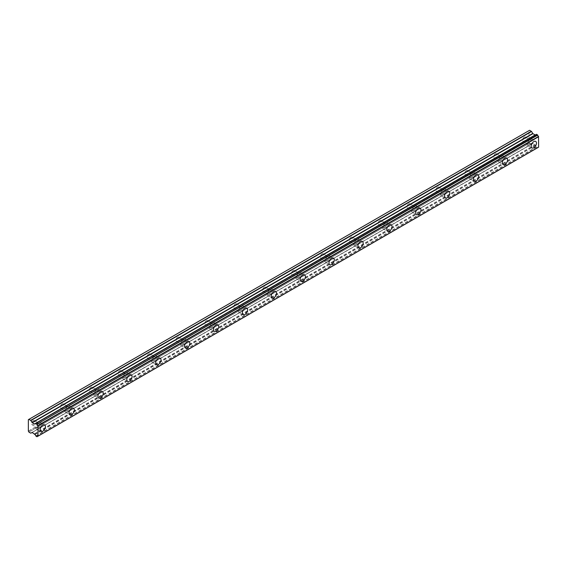 <?xml version="1.0" encoding="UTF-8"?>
<svg xmlns="http://www.w3.org/2000/svg" width="567" height="567" viewBox="0 0 567 567"><rect width="100%" height="100%" fill="white"/><g stroke="black" fill="none" stroke-linecap="round" stroke-linejoin="round"><path stroke-width="0.43" stroke-dasharray="2.83 2.13" d="M529.5 140.219A2.381 1.375 -60 0 1 530.698 140.106A2.381 1.375 -60 0 1 531.059 142.012A2.381 1.375 -60 0 1 529.5 144.11A2.381 1.375 -60 0 1 528.309 144.231A2.381 1.375 -60 0 1 527.948 142.324A2.381 1.375 -60 0 1 529.5 140.219M524.206 137.164A2.381 1.375 -60 0 1 525.396 137.044A2.381 1.375 -60 0 1 525.765 138.958A2.381 1.375 -60 0 1 524.206 141.055A2.381 1.375 -60 0 1 523.015 141.176A2.381 1.375 -60 0 1 522.654 139.262A2.381 1.375 -60 0 1 524.206 137.164M38.457 423.726A2.381 1.375 -60 0 1 39.655 423.606A2.381 1.375 -60 0 1 40.016 425.512A2.381 1.375 -60 0 1 38.457 427.617A2.381 1.375 -60 0 1 37.266 427.731A2.381 1.375 -60 0 1 36.905 425.824A2.381 1.375 -60 0 1 38.457 423.726M33.162 420.664A2.381 1.375 -60 0 1 34.353 420.551A2.381 1.375 -60 0 1 34.722 422.458A2.381 1.375 -60 0 1 33.162 424.555A2.381 1.375 -60 0 1 31.972 424.676A2.381 1.375 -60 0 1 31.61 422.762A2.381 1.375 -60 0 1 33.162 420.664M67.345 407.049A2.381 1.375 -60 0 1 68.536 406.929A2.381 1.375 -60 0 1 68.905 408.835A2.381 1.375 -60 0 1 67.345 410.94A2.381 1.375 -60 0 1 66.155 411.054A2.381 1.375 -60 0 1 65.786 409.147A2.381 1.375 -60 0 1 67.345 407.049M62.051 403.988A2.381 1.375 -60 0 1 63.242 403.874A2.381 1.375 -60 0 1 63.603 405.781A2.381 1.375 -60 0 1 62.051 407.879A2.381 1.375 -60 0 1 60.86 407.999A2.381 1.375 -60 0 1 60.492 406.085A2.381 1.375 -60 0 1 62.051 403.988M96.227 390.372A2.381 1.375 -60 0 1 97.418 390.252A2.381 1.375 -60 0 1 97.786 392.158A2.381 1.375 -60 0 1 96.227 394.263A2.381 1.375 -60 0 1 95.036 394.377A2.381 1.375 -60 0 1 94.675 392.47A2.381 1.375 -60 0 1 96.227 390.372M90.933 387.311A2.381 1.375 -60 0 1 92.123 387.197A2.381 1.375 -60 0 1 92.492 389.104A2.381 1.375 -60 0 1 90.933 391.202A2.381 1.375 -60 0 1 89.742 391.322A2.381 1.375 -60 0 1 89.38 389.416A2.381 1.375 -60 0 1 90.933 387.311M125.116 373.696A2.381 1.375 -60 0 1 126.306 373.575A2.381 1.375 -60 0 1 126.668 375.482A2.381 1.375 -60 0 1 125.116 377.587A2.381 1.375 -60 0 1 123.925 377.7A2.381 1.375 -60 0 1 123.556 375.793A2.381 1.375 -60 0 1 125.116 373.696M119.821 370.634A2.381 1.375 -60 0 1 121.012 370.52A2.381 1.375 -60 0 1 121.373 372.427A2.381 1.375 -60 0 1 119.821 374.525A2.381 1.375 -60 0 1 118.631 374.645A2.381 1.375 -60 0 1 118.262 372.739A2.381 1.375 -60 0 1 119.821 370.634M153.997 357.019A2.381 1.375 -60 0 1 155.188 356.898A2.381 1.375 -60 0 1 155.556 358.805A2.381 1.375 -60 0 1 153.997 360.91A2.381 1.375 -60 0 1 152.806 361.023A2.381 1.375 -60 0 1 152.445 359.117A2.381 1.375 -60 0 1 153.997 357.019M148.703 353.957A2.381 1.375 -60 0 1 149.894 353.843A2.381 1.375 -60 0 1 150.262 355.75A2.381 1.375 -60 0 1 148.703 357.848A2.381 1.375 -60 0 1 147.512 357.968A2.381 1.375 -60 0 1 147.144 356.062A2.381 1.375 -60 0 1 148.703 353.957M182.886 340.342A2.381 1.375 -60 0 1 184.077 340.221A2.381 1.375 -60 0 1 184.438 342.135A2.381 1.375 -60 0 1 182.886 344.233A2.381 1.375 -60 0 1 181.695 344.346A2.381 1.375 -60 0 1 181.327 342.44A2.381 1.375 -60 0 1 182.886 340.342M177.591 337.28A2.381 1.375 -60 0 1 178.782 337.167A2.381 1.375 -60 0 1 179.144 339.073A2.381 1.375 -60 0 1 177.591 341.171A2.381 1.375 -60 0 1 176.401 341.291A2.381 1.375 -60 0 1 176.032 339.385A2.381 1.375 -60 0 1 177.591 337.28M211.767 323.665A2.381 1.375 -60 0 1 212.958 323.544A2.381 1.375 -60 0 1 213.327 325.458A2.381 1.375 -60 0 1 211.767 327.556A2.381 1.375 -60 0 1 210.577 327.676A2.381 1.375 -60 0 1 210.215 325.763A2.381 1.375 -60 0 1 211.767 323.665M206.473 320.603A2.381 1.375 -60 0 1 207.664 320.49A2.381 1.375 -60 0 1 208.032 322.396A2.381 1.375 -60 0 1 206.473 324.494A2.381 1.375 -60 0 1 205.282 324.615A2.381 1.375 -60 0 1 204.914 322.708A2.381 1.375 -60 0 1 206.473 320.603M240.656 306.988A2.381 1.375 -60 0 1 241.847 306.867A2.381 1.375 -60 0 1 242.208 308.781A2.381 1.375 -60 0 1 240.656 310.879A2.381 1.375 -60 0 1 239.465 311A2.381 1.375 -60 0 1 239.097 309.086A2.381 1.375 -60 0 1 240.656 306.988M235.362 303.933A2.381 1.375 -60 0 1 236.552 303.813A2.381 1.375 -60 0 1 236.914 305.719A2.381 1.375 -60 0 1 235.362 307.824A2.381 1.375 -60 0 1 234.164 307.938A2.381 1.375 -60 0 1 233.802 306.031A2.381 1.375 -60 0 1 235.362 303.933M269.538 290.311A2.381 1.375 -60 0 1 270.728 290.191A2.381 1.375 -60 0 1 271.097 292.104A2.381 1.375 -60 0 1 269.538 294.202A2.381 1.375 -60 0 1 268.347 294.323A2.381 1.375 -60 0 1 267.985 292.409A2.381 1.375 -60 0 1 269.538 290.311M264.243 287.256A2.381 1.375 -60 0 1 265.434 287.136A2.381 1.375 -60 0 1 265.803 289.042A2.381 1.375 -60 0 1 264.243 291.147A2.381 1.375 -60 0 1 263.053 291.261A2.381 1.375 -60 0 1 262.684 289.354A2.381 1.375 -60 0 1 264.243 287.256M298.426 273.634A2.381 1.375 -60 0 1 299.617 273.514A2.381 1.375 -60 0 1 299.978 275.427A2.381 1.375 -60 0 1 298.426 277.525A2.381 1.375 -60 0 1 297.236 277.646A2.381 1.375 -60 0 1 296.867 275.732A2.381 1.375 -60 0 1 298.426 273.634M293.125 270.579A2.381 1.375 -60 0 1 294.323 270.459A2.381 1.375 -60 0 1 294.684 272.366A2.381 1.375 -60 0 1 293.125 274.471A2.381 1.375 -60 0 1 291.934 274.584A2.381 1.375 -60 0 1 291.573 272.677A2.381 1.375 -60 0 1 293.125 270.579M327.308 256.957A2.381 1.375 -60 0 1 328.499 256.837A2.381 1.375 -60 0 1 328.867 258.75A2.381 1.375 -60 0 1 327.308 260.848A2.381 1.375 -60 0 1 326.117 260.969A2.381 1.375 -60 0 1 325.749 259.055A2.381 1.375 -60 0 1 327.308 256.957M322.013 253.903A2.381 1.375 -60 0 1 323.204 253.782A2.381 1.375 -60 0 1 323.573 255.689A2.381 1.375 -60 0 1 322.013 257.794A2.381 1.375 -60 0 1 320.823 257.907A2.381 1.375 -60 0 1 320.454 256A2.381 1.375 -60 0 1 322.013 253.903M356.196 240.28A2.381 1.375 -60 0 1 357.387 240.16A2.381 1.375 -60 0 1 357.749 242.074A2.381 1.375 -60 0 1 356.196 244.171A2.381 1.375 -60 0 1 355.006 244.292A2.381 1.375 -60 0 1 354.637 242.378A2.381 1.375 -60 0 1 356.196 240.28M350.895 237.226A2.381 1.375 -60 0 1 352.093 237.105A2.381 1.375 -60 0 1 352.454 239.012A2.381 1.375 -60 0 1 350.895 241.117A2.381 1.375 -60 0 1 349.704 241.23A2.381 1.375 -60 0 1 349.343 239.324A2.381 1.375 -60 0 1 350.895 237.226M385.078 223.604A2.381 1.375 -60 0 1 386.269 223.483A2.381 1.375 -60 0 1 386.637 225.397A2.381 1.375 -60 0 1 385.078 227.495A2.381 1.375 -60 0 1 383.887 227.615A2.381 1.375 -60 0 1 383.519 225.701A2.381 1.375 -60 0 1 385.078 223.604M379.784 220.549A2.381 1.375 -60 0 1 380.974 220.428A2.381 1.375 -60 0 1 381.343 222.342A2.381 1.375 -60 0 1 379.784 224.44A2.381 1.375 -60 0 1 378.593 224.553A2.381 1.375 -60 0 1 378.224 222.647A2.381 1.375 -60 0 1 379.784 220.549M413.967 206.927A2.381 1.375 -60 0 1 415.157 206.813A2.381 1.375 -60 0 1 415.519 208.72A2.381 1.375 -60 0 1 413.967 210.818A2.381 1.375 -60 0 1 412.769 210.938A2.381 1.375 -60 0 1 412.407 209.025A2.381 1.375 -60 0 1 413.967 206.927M408.665 203.872A2.381 1.375 -60 0 1 409.856 203.751A2.381 1.375 -60 0 1 410.224 205.665A2.381 1.375 -60 0 1 408.665 207.763A2.381 1.375 -60 0 1 407.475 207.876A2.381 1.375 -60 0 1 407.113 205.97A2.381 1.375 -60 0 1 408.665 203.872M442.848 190.25A2.381 1.375 -60 0 1 444.039 190.136A2.381 1.375 -60 0 1 444.408 192.043A2.381 1.375 -60 0 1 442.848 194.141A2.381 1.375 -60 0 1 441.658 194.261A2.381 1.375 -60 0 1 441.289 192.348A2.381 1.375 -60 0 1 442.848 190.25M437.554 187.195A2.381 1.375 -60 0 1 438.745 187.075A2.381 1.375 -60 0 1 439.106 188.988A2.381 1.375 -60 0 1 437.554 191.086A2.381 1.375 -60 0 1 436.363 191.207A2.381 1.375 -60 0 1 435.995 189.293A2.381 1.375 -60 0 1 437.554 187.195M471.73 173.573A2.381 1.375 -60 0 1 472.928 173.459A2.381 1.375 -60 0 1 473.289 175.366A2.381 1.375 -60 0 1 471.73 177.464A2.381 1.375 -60 0 1 470.539 177.584A2.381 1.375 -60 0 1 470.178 175.678A2.381 1.375 -60 0 1 471.73 173.573M466.435 170.518A2.381 1.375 -60 0 1 467.626 170.398A2.381 1.375 -60 0 1 467.995 172.311A2.381 1.375 -60 0 1 466.435 174.409A2.381 1.375 -60 0 1 465.245 174.53A2.381 1.375 -60 0 1 464.883 172.616A2.381 1.375 -60 0 1 466.435 170.518M500.618 156.896A2.381 1.375 -60 0 1 501.809 156.783A2.381 1.375 -60 0 1 502.178 158.689A2.381 1.375 -60 0 1 500.618 160.787A2.381 1.375 -60 0 1 499.428 160.908A2.381 1.375 -60 0 1 499.059 159.001A2.381 1.375 -60 0 1 500.618 156.896M495.324 153.841A2.381 1.375 -60 0 1 496.515 153.721A2.381 1.375 -60 0 1 496.876 155.634A2.381 1.375 -60 0 1 495.324 157.732A2.381 1.375 -60 0 1 494.133 157.853A2.381 1.375 -60 0 1 493.765 155.939A2.381 1.375 -60 0 1 495.324 153.841M529.5 145.223A3.742 2.162 120 0 0 531.952 141.927A3.742 2.162 120 0 0 531.378 138.922A3.742 2.162 120 0 0 529.5 139.106A3.742 2.162 120 0 0 527.055 142.409A3.742 2.162 120 0 0 527.629 145.407A3.742 2.162 120 0 0 529.5 145.223M38.457 428.723A3.742 2.162 120 0 0 40.909 425.427A3.742 2.162 120 0 0 40.335 422.429A3.742 2.162 120 0 0 38.457 422.613A3.742 2.162 120 0 0 36.012 425.909A3.742 2.162 120 0 0 36.586 428.914A3.742 2.162 120 0 0 38.457 428.723M67.345 412.046A3.742 2.162 120 0 0 69.791 408.75A3.742 2.162 120 0 0 69.217 405.752A3.742 2.162 120 0 0 67.345 405.937A3.742 2.162 120 0 0 64.9 409.232A3.742 2.162 120 0 0 65.474 412.237A3.742 2.162 120 0 0 67.345 412.046M96.227 395.376A3.742 2.162 120 0 0 98.679 392.073A3.742 2.162 120 0 0 98.105 389.075A3.742 2.162 120 0 0 96.227 389.26A3.742 2.162 120 0 0 93.782 392.555A3.742 2.162 120 0 0 94.356 395.56A3.742 2.162 120 0 0 96.227 395.376M125.116 378.699A3.742 2.162 120 0 0 127.561 375.397A3.742 2.162 120 0 0 126.987 372.399A3.742 2.162 120 0 0 125.116 372.583A3.742 2.162 120 0 0 122.67 375.878A3.742 2.162 120 0 0 123.245 378.884A3.742 2.162 120 0 0 125.116 378.699M153.997 362.022A3.742 2.162 120 0 0 156.442 358.72A3.742 2.162 120 0 0 155.868 355.722A3.742 2.162 120 0 0 153.997 355.906A3.742 2.162 120 0 0 151.552 359.202A3.742 2.162 120 0 0 152.126 362.207A3.742 2.162 120 0 0 153.997 362.022M182.886 345.346A3.742 2.162 120 0 0 185.331 342.043A3.742 2.162 120 0 0 184.757 339.045A3.742 2.162 120 0 0 182.886 339.229A3.742 2.162 120 0 0 180.441 342.525A3.742 2.162 120 0 0 181.015 345.53A3.742 2.162 120 0 0 182.886 345.346M211.767 328.669A3.742 2.162 120 0 0 214.213 325.366A3.742 2.162 120 0 0 213.639 322.368A3.742 2.162 120 0 0 211.767 322.552A3.742 2.162 120 0 0 209.322 325.855A3.742 2.162 120 0 0 209.896 328.853A3.742 2.162 120 0 0 211.767 328.669M240.656 311.992A3.742 2.162 120 0 0 243.101 308.689A3.742 2.162 120 0 0 242.527 305.691A3.742 2.162 120 0 0 240.656 305.875A3.742 2.162 120 0 0 238.211 309.178A3.742 2.162 120 0 0 238.785 312.176A3.742 2.162 120 0 0 240.656 311.992M269.538 295.315A3.742 2.162 120 0 0 271.983 292.012A3.742 2.162 120 0 0 271.409 289.014A3.742 2.162 120 0 0 269.538 289.198A3.742 2.162 120 0 0 267.092 292.501A3.742 2.162 120 0 0 267.667 295.499A3.742 2.162 120 0 0 269.538 295.315M298.426 278.638A3.742 2.162 120 0 0 300.871 275.335A3.742 2.162 120 0 0 300.297 272.337A3.742 2.162 120 0 0 298.426 272.521A3.742 2.162 120 0 0 295.981 275.824A3.742 2.162 120 0 0 296.548 278.822A3.742 2.162 120 0 0 298.426 278.638M327.308 261.961A3.742 2.162 120 0 0 329.753 258.658A3.742 2.162 120 0 0 329.179 255.66A3.742 2.162 120 0 0 327.308 255.845A3.742 2.162 120 0 0 324.863 259.147A3.742 2.162 120 0 0 325.437 262.145A3.742 2.162 120 0 0 327.308 261.961M356.196 245.284A3.742 2.162 120 0 0 358.642 241.981A3.742 2.162 120 0 0 358.068 238.983A3.742 2.162 120 0 0 356.196 239.168A3.742 2.162 120 0 0 353.744 242.47A3.742 2.162 120 0 0 354.318 245.468A3.742 2.162 120 0 0 356.196 245.284M385.078 228.607A3.742 2.162 120 0 0 387.523 225.305A3.742 2.162 120 0 0 386.949 222.307A3.742 2.162 120 0 0 385.078 222.491A3.742 2.162 120 0 0 382.633 225.794A3.742 2.162 120 0 0 383.207 228.792A3.742 2.162 120 0 0 385.078 228.607M413.967 211.93A3.742 2.162 120 0 0 416.412 208.628A3.742 2.162 120 0 0 415.838 205.63A3.742 2.162 120 0 0 413.967 205.814A3.742 2.162 120 0 0 411.514 209.117A3.742 2.162 120 0 0 412.089 212.115A3.742 2.162 120 0 0 413.967 211.93M442.848 195.254A3.742 2.162 120 0 0 445.293 191.958A3.742 2.162 120 0 0 444.719 188.953A3.742 2.162 120 0 0 442.848 189.137A3.742 2.162 120 0 0 440.403 192.44A3.742 2.162 120 0 0 440.977 195.438A3.742 2.162 120 0 0 442.848 195.254M471.73 178.577A3.742 2.162 120 0 0 474.182 175.281A3.742 2.162 120 0 0 473.608 172.276A3.742 2.162 120 0 0 471.73 172.46A3.742 2.162 120 0 0 469.285 175.763A3.742 2.162 120 0 0 469.859 178.761A3.742 2.162 120 0 0 471.73 178.577M500.618 161.9A3.742 2.162 120 0 0 503.064 158.604A3.742 2.162 120 0 0 502.49 155.599A3.742 2.162 120 0 0 500.618 155.783A3.742 2.162 120 0 0 498.173 159.086A3.742 2.162 120 0 0 498.747 162.084A3.742 2.162 120 0 0 500.618 161.9M35.792 435.945L536.467 146.888L537.7 147.597A1.389 0.801 60 0 1 537.977 147.165A1.389 0.801 60 0 1 538.53 147.165M34.622 424.038L535.581 134.811M28.35 431.111L529.025 142.048L529.025 130.616L28.35 419.672M536.609 147.101L35.934 436.165M34.906 434.478L535.659 145.513A1.389 0.801 60 0 1 536.467 146.888M535.581 145.421L532.704 143.43L32.035 432.493L531.548 144.103L32.035 432.486L531.548 144.103L529.606 143.061L28.931 432.118M28.882 432.04L529.606 143.061M529.557 142.976L529.068 142.133L28.393 431.196M28.393 419.637L529.068 130.58A0.652 0.376 -120 0 0 529.025 130.616M28.449 419.608L529.557 130.297M536.467 134.372A1.389 0.801 60 0 1 536.198 134.804A1.389 0.801 60 0 1 535.659 134.811L535.638 134.804M36.89 436.718L537.559 147.654M537.7 147.597L37.812 436.207M537.665 147.668L37.975 436.158M535.659 145.513L34.984 434.57M34.452 433.805L535.12 144.748M532.874 143.451L32.206 432.508M30.703 433.145L531.378 144.082M35.806 423.4L535.659 134.811M34.622 433.982L535.291 144.925M525.396 137.044L530.698 140.106M34.353 420.551L39.655 423.606M63.242 403.874L68.536 406.929M92.123 387.197L97.418 390.252M121.012 370.52L126.306 373.575M149.894 353.843L155.188 356.898M178.782 337.167L184.077 340.221M207.664 320.49L212.958 323.544M236.552 303.813L241.847 306.867M265.434 287.136L270.728 290.191M294.323 270.459L299.617 273.514M323.204 253.782L328.499 256.837M352.093 237.105L357.387 240.16M380.974 220.428L386.269 223.483M409.856 203.751L415.157 206.813M438.745 187.075L444.039 190.136M467.626 170.398L472.928 173.459M496.515 153.721L501.809 156.783M531.378 138.922L535.709 141.424M40.335 422.429L44.665 424.924M69.217 405.752L73.547 408.254M98.105 389.075L102.436 391.577M126.987 372.399L131.317 374.9M155.868 355.722L160.206 358.224M184.757 339.045L189.087 341.547M213.639 322.368L217.976 324.87M242.527 305.691L246.858 308.193M271.409 289.014L275.746 291.516M300.297 272.337L304.628 274.839M329.179 255.66L333.516 258.162M358.068 238.983L362.398 241.485M386.949 222.307L391.287 224.808M415.838 205.63L420.168 208.132M444.719 188.953L449.057 191.455M473.608 172.276L477.938 174.778M502.49 155.599L506.82 158.101M523.015 141.176L528.309 144.231M31.972 424.676L37.266 427.731M60.86 407.999L66.155 411.054M89.742 391.322L95.036 394.377M118.631 374.645L123.925 377.7M147.512 357.968L152.806 361.023M176.401 341.291L181.695 344.346M205.282 324.615L210.577 327.676M234.164 307.938L239.465 311M263.053 291.261L268.347 294.323M291.934 274.584L297.236 277.646M320.823 257.907L326.117 260.969M349.704 241.23L355.006 244.292M378.593 224.553L383.887 227.615M407.475 207.876L412.769 210.938M436.363 191.207L441.658 194.261M465.245 174.53L470.539 177.584M494.133 157.853L499.428 160.908M537.977 147.165L37.302 436.229M536.198 134.804L35.523 423.868M527.629 145.407L531.966 147.909M36.586 428.914L40.923 431.416M65.474 412.237L69.805 414.739M94.356 395.56L98.693 398.062M123.245 378.884L127.575 381.385M152.126 362.207L156.457 364.709M181.015 345.53L185.345 348.032M209.896 328.853L214.227 331.355M238.785 312.176L243.115 314.678M267.667 295.499L271.997 298.001M296.548 278.822L300.886 281.324M325.437 262.145L329.767 264.647M354.318 245.468L358.656 247.97M383.207 228.792L387.537 231.293M412.089 212.115L416.426 214.617M440.977 195.438L445.308 197.94M469.859 178.761L474.196 181.263M498.747 162.084L503.078 164.586"/><path stroke-width="0.85" d="M533.838 147.725A3.742 2.162 120 0 0 536.283 144.429A3.742 2.162 120 0 0 535.709 141.424A3.742 2.162 120 0 0 533.838 141.608A3.742 2.162 120 0 0 531.392 144.911A3.742 2.162 120 0 0 531.966 147.909A3.742 2.162 120 0 0 533.838 147.725M42.794 431.225A3.742 2.162 120 0 0 45.24 427.929A3.742 2.162 120 0 0 44.665 424.924A3.742 2.162 120 0 0 42.794 425.115A3.742 2.162 120 0 0 40.349 428.411A3.742 2.162 120 0 0 40.923 431.416A3.742 2.162 120 0 0 42.794 431.225M71.676 414.548A3.742 2.162 120 0 0 74.121 411.252A3.742 2.162 120 0 0 73.547 408.254A3.742 2.162 120 0 0 71.676 408.438A3.742 2.162 120 0 0 69.231 411.734A3.742 2.162 120 0 0 69.805 414.739A3.742 2.162 120 0 0 71.676 414.548M100.565 397.871A3.742 2.162 120 0 0 103.01 394.575A3.742 2.162 120 0 0 102.436 391.577A3.742 2.162 120 0 0 100.565 391.762A3.742 2.162 120 0 0 98.119 395.057A3.742 2.162 120 0 0 98.693 398.062A3.742 2.162 120 0 0 100.565 397.871M129.446 381.201A3.742 2.162 120 0 0 131.891 377.898A3.742 2.162 120 0 0 131.317 374.9A3.742 2.162 120 0 0 129.446 375.085A3.742 2.162 120 0 0 127.001 378.38A3.742 2.162 120 0 0 127.575 381.385A3.742 2.162 120 0 0 129.446 381.201M158.335 364.524A3.742 2.162 120 0 0 160.78 361.222A3.742 2.162 120 0 0 160.206 358.224A3.742 2.162 120 0 0 158.335 358.408A3.742 2.162 120 0 0 155.882 361.703A3.742 2.162 120 0 0 156.457 364.709A3.742 2.162 120 0 0 158.335 364.524M187.216 347.847A3.742 2.162 120 0 0 189.662 344.545A3.742 2.162 120 0 0 189.087 341.547A3.742 2.162 120 0 0 187.216 341.731A3.742 2.162 120 0 0 184.771 345.027A3.742 2.162 120 0 0 185.345 348.032A3.742 2.162 120 0 0 187.216 347.847M216.105 331.171A3.742 2.162 120 0 0 218.55 327.868A3.742 2.162 120 0 0 217.976 324.87A3.742 2.162 120 0 0 216.105 325.054A3.742 2.162 120 0 0 213.653 328.35A3.742 2.162 120 0 0 214.227 331.355A3.742 2.162 120 0 0 216.105 331.171M244.987 314.494A3.742 2.162 120 0 0 247.432 311.191A3.742 2.162 120 0 0 246.858 308.193A3.742 2.162 120 0 0 244.987 308.377A3.742 2.162 120 0 0 242.541 311.68A3.742 2.162 120 0 0 243.115 314.678A3.742 2.162 120 0 0 244.987 314.494M273.875 297.817A3.742 2.162 120 0 0 276.32 294.514A3.742 2.162 120 0 0 275.746 291.516A3.742 2.162 120 0 0 273.875 291.7A3.742 2.162 120 0 0 271.423 295.003A3.742 2.162 120 0 0 271.997 298.001A3.742 2.162 120 0 0 273.875 297.817M302.757 281.14A3.742 2.162 120 0 0 305.202 277.837A3.742 2.162 120 0 0 304.628 274.839A3.742 2.162 120 0 0 302.757 275.023A3.742 2.162 120 0 0 300.312 278.326A3.742 2.162 120 0 0 300.886 281.324A3.742 2.162 120 0 0 302.757 281.14M331.638 264.463A3.742 2.162 120 0 0 334.091 261.16A3.742 2.162 120 0 0 333.516 258.162A3.742 2.162 120 0 0 331.638 258.346A3.742 2.162 120 0 0 329.193 261.649A3.742 2.162 120 0 0 329.767 264.647A3.742 2.162 120 0 0 331.638 264.463M360.527 247.786A3.742 2.162 120 0 0 362.972 244.483A3.742 2.162 120 0 0 362.398 241.485A3.742 2.162 120 0 0 360.527 241.67A3.742 2.162 120 0 0 358.082 244.972A3.742 2.162 120 0 0 358.656 247.97A3.742 2.162 120 0 0 360.527 247.786M389.409 231.109A3.742 2.162 120 0 0 391.861 227.806A3.742 2.162 120 0 0 391.287 224.808A3.742 2.162 120 0 0 389.409 224.993A3.742 2.162 120 0 0 386.963 228.295A3.742 2.162 120 0 0 387.537 231.293A3.742 2.162 120 0 0 389.409 231.109M418.297 214.432A3.742 2.162 120 0 0 420.742 211.13A3.742 2.162 120 0 0 420.168 208.132A3.742 2.162 120 0 0 418.297 208.316A3.742 2.162 120 0 0 415.852 211.619A3.742 2.162 120 0 0 416.426 214.617A3.742 2.162 120 0 0 418.297 214.432M447.179 197.755A3.742 2.162 120 0 0 449.624 194.453A3.742 2.162 120 0 0 449.057 191.455A3.742 2.162 120 0 0 447.179 191.639A3.742 2.162 120 0 0 444.734 194.942A3.742 2.162 120 0 0 445.308 197.94A3.742 2.162 120 0 0 447.179 197.755M476.067 181.079A3.742 2.162 120 0 0 478.513 177.783A3.742 2.162 120 0 0 477.938 174.778A3.742 2.162 120 0 0 476.067 174.962A3.742 2.162 120 0 0 473.622 178.265A3.742 2.162 120 0 0 474.196 181.263A3.742 2.162 120 0 0 476.067 181.079M504.949 164.402A3.742 2.162 120 0 0 507.394 161.106A3.742 2.162 120 0 0 506.82 158.101A3.742 2.162 120 0 0 504.949 158.285A3.742 2.162 120 0 0 502.504 161.588A3.742 2.162 120 0 0 503.078 164.586A3.742 2.162 120 0 0 504.949 164.402M37.812 436.207L36.89 436.718L35.792 435.945A1.389 0.801 60 0 0 34.984 434.57L32.206 432.508L30.703 433.145L28.931 432.118L28.393 431.196A0.652 0.376 60 0 1 28.35 431.111L28.35 419.672A0.652 0.376 -120 0 1 28.393 419.637L529.606 130.275L28.91 419.346L30.873 420.537L531.548 131.48L529.606 130.275M535.638 134.804L34.622 424.038L32.206 422.727L30.873 420.537M34.622 424.038L535.291 134.974L532.874 133.663L531.548 131.48M37.975 436.158L538.607 147.165L538.53 136.47A1.389 0.801 60 0 1 537.7 135.088L536.51 134.308L35.912 423.365M538.53 136.47L37.854 425.534A1.389 0.801 60 0 1 37.032 424.144L537.7 135.088M537.559 134.868L37.032 424.144M36.89 423.932L35.934 423.379L536.609 134.315M34.906 423.875L34.984 423.875A1.389 0.801 60 0 0 35.523 423.868A1.389 0.801 60 0 0 35.792 423.429L35.934 423.379M34.452 424.024L535.12 134.96M30.873 433.16L32.035 432.493L30.873 433.16M37.032 436.661A1.389 0.801 60 0 1 37.302 436.229A1.389 0.801 60 0 1 37.854 436.229L36.99 436.725M538.65 147.073L37.854 436.229M37.975 436.129L37.975 425.767L538.65 136.704M32.206 422.727L532.874 133.663M531.378 131.296L30.703 420.36M532.704 133.486L32.035 422.543M34.984 423.875L35.806 423.4M536.51 134.308L35.834 423.365M538.607 147.165L37.939 436.229M529.564 130.29L28.896 419.346"/></g></svg>
